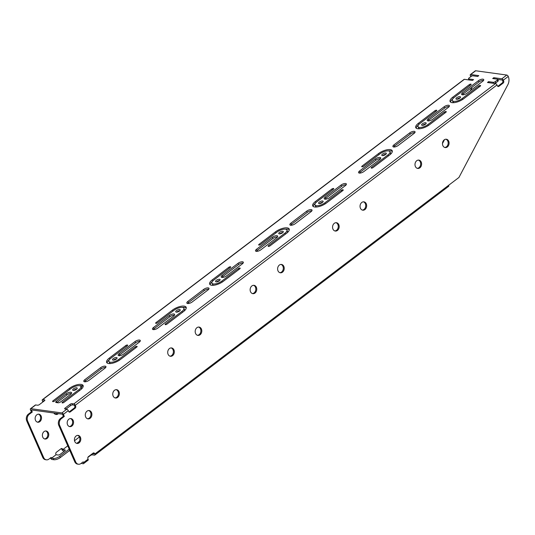 <?xml version="1.0" encoding="UTF-8"?>
<svg xmlns="http://www.w3.org/2000/svg" width="535" height="535" viewBox="0 0 535 535"><rect width="100%" height="100%" fill="white"/><g stroke="black" fill="none" stroke-linecap="round" stroke-linejoin="round"><path stroke-width="0.8" d="M493.725 83.36L493.263 82.31L488.562 81.661L487.465 82.497L495.517 83.607A1.485 0.729 52.8 0 1 496.982 84.985L497.349 85.821A1.485 1.164 -82.2 0 0 498.934 86.295L503.194 83.059L502.278 82.932L498.018 86.168L498.934 86.295M502.278 82.932A1.485 1.164 97.8 0 0 502.753 80.899L503.669 81.019L503.301 80.183A1.485 0.729 -127.2 0 0 501.837 78.805L493.785 77.695L492.681 78.531L497.383 79.18A1.485 0.568 -23.7 0 1 497.71 79.361A1.485 0.568 -23.7 0 1 497.269 80.09L495.209 81.654A1.485 0.568 -23.7 0 1 493.263 82.31M469.048 79.962L468.526 78.765A1.485 0.568 -23.7 0 1 468.968 78.043L471.027 76.478A1.485 0.568 -23.7 0 1 472.973 75.816L477.675 76.465L478.771 75.629L470.72 74.525A1.485 0.729 -127.2 0 0 470.372 74.592A1.485 0.729 -127.2 0 0 470.352 75.649L470.967 76.525M44.773 400.441L44.532 399.886L42.7 399.632A1.485 0.729 -127.2 0 0 42.352 399.705L464.052 79.394A1.485 0.729 52.8 0 1 464.4 79.32L472.452 80.431L473.549 79.595L468.854 78.953A1.485 0.568 -23.7 0 1 468.526 78.765M62.628 449.193L62.809 449.614L64.942 449.908A1.485 0.568 156.3 0 1 65.277 450.095A1.485 0.568 156.3 0 1 64.829 450.818L60.161 454.362A1.485 0.568 156.3 0 1 58.215 455.024L56.075 454.73L55.894 454.309A1.485 1.164 -82.2 0 1 56.376 452.269L61.043 448.725A1.485 1.164 -82.2 0 1 62.628 449.193L61.712 449.072L61.893 449.487A1.485 0.729 -127.2 0 0 63.357 450.871L64.548 451.032M91.96 453.981L92.348 454.857L94.481 455.151A1.485 0.729 -127.2 0 0 94.829 455.078A1.485 0.729 -127.2 0 0 94.842 454.021L94.662 453.606A1.485 1.164 -82.2 0 0 93.083 453.132L88.409 456.683A1.485 1.164 -82.2 0 0 87.927 458.716L88.114 459.137A1.485 0.729 52.8 0 1 88.094 460.194L83.493 463.684A1.485 0.729 -127.2 0 0 83.513 462.628L83.166 461.845L80.966 463.517A4.949 3.872 97.8 0 1 78.458 464.233L77.542 464.106A4.949 3.872 -82.2 0 1 74.78 461.819L58.783 425.378A4.949 3.872 -82.2 0 1 60.381 418.584L61.298 418.711A4.949 3.872 97.8 0 0 59.699 425.499L58.783 425.378M81.233 463.317L83.146 463.758A1.485 0.729 -127.2 0 0 83.493 463.684M501.837 78.805L506.785 75.047A1.485 0.729 52.8 0 1 508.25 76.431A7.918 6.193 -82.2 0 1 507.795 84.811L458.943 177.459L448.638 185.284A1.485 0.729 52.8 0 1 448.624 186.34L94.829 455.078M92.361 453.68L93.926 453.894L93.745 453.479A1.485 1.164 97.8 0 0 93.357 452.978M92.348 454.857A1.485 0.568 -23.7 0 0 90.402 455.512L90.288 455.252M87.894 457.418L90.402 455.512M74.78 461.819L75.696 461.939L59.699 425.499M448.698 141.18A4.206 3.29 97.8 0 0 446.351 139.234A4.206 3.29 97.8 0 0 442.519 142.952A4.206 3.29 97.8 0 0 445.207 147.566A4.206 3.29 97.8 0 0 448.457 145.627A4.206 3.29 97.8 0 0 448.698 141.18M421.219 162.051A4.206 3.29 97.8 0 0 418.872 160.105A4.206 3.29 97.8 0 0 415.04 163.824A4.206 3.29 97.8 0 0 417.728 168.438A4.206 3.29 97.8 0 0 420.985 166.499A4.206 3.29 97.8 0 0 421.219 162.051M366.268 203.795A4.206 3.29 97.8 0 0 363.92 201.849A4.206 3.29 97.8 0 0 360.088 205.56A4.206 3.29 97.8 0 0 362.777 210.181A4.206 3.29 97.8 0 0 366.027 208.242A4.206 3.29 97.8 0 0 366.268 203.795M338.789 224.667A4.206 3.29 97.8 0 0 336.448 222.714A4.206 3.29 97.8 0 0 332.609 226.432A4.206 3.29 97.8 0 0 335.298 231.046A4.206 3.29 97.8 0 0 338.555 229.107A4.206 3.29 97.8 0 0 338.789 224.667M283.838 266.403A4.206 3.29 97.8 0 0 281.49 264.457A4.206 3.29 97.8 0 0 277.658 268.175A4.206 3.29 97.8 0 0 280.347 272.79A4.206 3.29 97.8 0 0 283.597 270.85A4.206 3.29 97.8 0 0 283.838 266.403M256.359 287.275A4.206 3.29 97.8 0 0 254.018 285.329A4.206 3.29 97.8 0 0 250.179 289.047A4.206 3.29 97.8 0 0 252.868 293.661A4.206 3.29 97.8 0 0 256.125 291.722A4.206 3.29 97.8 0 0 256.359 287.275M201.407 329.018A4.206 3.29 97.8 0 0 199.06 327.072A4.206 3.29 97.8 0 0 195.228 330.79A4.206 3.29 97.8 0 0 197.917 335.405A4.206 3.29 97.8 0 0 201.167 333.465A4.206 3.29 97.8 0 0 201.407 329.018M173.935 349.89A4.206 3.29 97.8 0 0 171.588 347.937A4.206 3.29 97.8 0 0 167.749 351.656A4.206 3.29 97.8 0 0 170.438 356.27A4.206 3.29 97.8 0 0 173.694 354.33A4.206 3.29 97.8 0 0 173.935 349.89M118.977 391.633A4.206 3.29 97.8 0 0 116.63 389.681A4.206 3.29 97.8 0 0 112.798 393.399A4.206 3.29 97.8 0 0 115.486 398.013A4.206 3.29 97.8 0 0 118.743 396.074A4.206 3.29 97.8 0 0 118.977 391.633M91.505 412.498A4.206 3.29 97.8 0 0 89.158 410.552A4.206 3.29 97.8 0 0 85.326 414.271A4.206 3.29 97.8 0 0 88.007 418.885A4.206 3.29 97.8 0 0 91.264 416.946A4.206 3.29 97.8 0 0 91.505 412.498M70.045 404.32A1.485 0.568 156.3 0 1 71.991 403.664L72.539 404.921A1.485 0.568 -23.7 0 0 70.593 405.577L70.045 404.32L65.103 408.078A1.485 0.568 156.3 0 0 64.655 408.8A1.485 0.568 156.3 0 0 64.982 408.987L66.815 409.235A1.485 0.729 52.8 0 1 68.279 410.619L63.404 414.324L64.32 416.417L61.298 418.711M75.696 461.939A4.949 3.872 97.8 0 0 78.458 464.233M503.669 81.019A1.485 1.164 -82.2 0 1 503.194 83.059M75.656 406.132A1.485 1.164 -82.2 0 1 75.174 408.172L74.258 408.044A1.485 1.164 97.8 0 0 74.739 406.005L75.656 406.132L75.288 405.296A1.485 0.729 -127.2 0 0 73.823 403.918L71.991 403.664M75.174 408.172L70.232 411.93A1.485 1.164 -82.2 0 1 68.647 411.455L68.279 410.619M73.181 420.47A4.059 3.177 97.8 0 0 70.921 418.591A4.059 3.177 97.8 0 0 67.223 422.175A4.059 3.177 97.8 0 0 69.811 426.629A4.059 3.177 97.8 0 0 72.954 424.757A4.059 3.177 97.8 0 0 73.181 420.47M80.424 437.282A4.059 3.177 97.8 0 0 78.157 435.403A4.059 3.177 97.8 0 0 74.459 438.988A4.059 3.177 97.8 0 0 77.053 443.441A4.059 3.177 97.8 0 0 80.19 441.569A4.059 3.177 97.8 0 0 80.424 437.282M444.752 147.459A4.206 3.29 97.8 0 0 446.424 146.831A4.206 3.29 97.8 0 0 447.782 141.059A4.206 3.29 97.8 0 0 445.889 139.214M417.273 168.331A4.206 3.29 97.8 0 0 418.945 167.702A4.206 3.29 97.8 0 0 420.303 161.924A4.206 3.29 97.8 0 0 418.41 160.085M362.322 210.074A4.206 3.29 97.8 0 0 363.994 209.439A4.206 3.29 97.8 0 0 365.351 203.668A4.206 3.29 97.8 0 0 363.459 201.822M334.85 230.946A4.206 3.29 97.8 0 0 336.515 230.311A4.206 3.29 97.8 0 0 337.879 224.539A4.206 3.29 97.8 0 0 335.98 222.694M279.892 272.683A4.206 3.29 97.8 0 0 281.564 272.054A4.206 3.29 97.8 0 0 282.921 266.283A4.206 3.29 97.8 0 0 281.029 264.437M252.42 293.554A4.206 3.29 97.8 0 0 254.085 292.926A4.206 3.29 97.8 0 0 255.449 287.148A4.206 3.29 97.8 0 0 253.55 285.309M197.462 335.298A4.206 3.29 97.8 0 0 199.134 334.663A4.206 3.29 97.8 0 0 200.491 328.891A4.206 3.29 97.8 0 0 198.599 327.046M169.99 356.17A4.206 3.29 97.8 0 0 171.655 355.534A4.206 3.29 97.8 0 0 173.019 349.763A4.206 3.29 97.8 0 0 171.12 347.917M115.032 397.906A4.206 3.29 97.8 0 0 116.704 397.278A4.206 3.29 97.8 0 0 118.061 391.506A4.206 3.29 97.8 0 0 116.169 389.661M87.559 418.778A4.206 3.29 97.8 0 0 89.231 418.149A4.206 3.29 97.8 0 0 90.589 412.378A4.206 3.29 97.8 0 0 88.69 410.532M69.363 426.522A4.059 3.177 97.8 0 0 70.954 425.913A4.059 3.177 97.8 0 0 72.265 420.343A4.059 3.177 97.8 0 0 70.459 418.571M76.599 443.334A4.059 3.177 97.8 0 0 78.197 442.726A4.059 3.177 97.8 0 0 79.508 437.155A4.059 3.177 97.8 0 0 77.695 435.383M64.32 416.417L63.404 416.29L60.381 418.584M63.404 416.29L62.488 414.197L31.371 409.917L32.287 412.003L29.264 414.304A4.949 3.872 97.8 0 0 27.666 421.092L43.663 457.532A4.949 3.872 97.8 0 0 46.425 459.826A4.949 3.872 97.8 0 0 48.932 459.11L51.133 457.438L51.474 458.221L53.306 458.475A4.949 1.899 -23.7 0 0 59.793 456.288L69.216 449.132M69.035 411.957A1.485 1.164 97.8 0 0 69.316 411.803L70.232 411.93M74.258 408.044L69.316 411.803M74.739 406.005L74.372 405.169L72.539 404.921M502.753 80.899L502.385 80.056L497.737 79.421M50.484 457.927L50.557 458.094A1.485 0.729 -127.2 0 0 52.029 459.478L53.854 459.732L53.306 458.475M59.793 456.288L60.341 457.539L69.764 450.383M60.341 457.539A4.949 1.899 156.3 0 1 53.854 459.732M76.879 443.308L79.233 441.515M27.666 421.092L26.75 420.965L42.746 457.405L43.663 457.532M57.466 413.508A4.206 3.29 -82.2 0 1 57.191 413.742A4.206 3.29 -82.2 0 1 55.52 414.371M37.33 422.115A4.059 3.177 97.8 0 0 40.232 415.936A4.059 3.177 97.8 0 0 38.42 414.164M44.566 438.927A4.059 3.177 97.8 0 0 47.468 432.748A4.059 3.177 97.8 0 0 45.656 430.976M26.75 420.965A4.949 3.872 -82.2 0 1 28.348 414.177L29.264 414.304M32.287 412.003L31.371 411.883L28.348 414.177M31.371 411.883L30.455 409.79A1.485 0.729 -127.2 0 1 30.468 408.733L35.35 405.028A1.485 0.729 52.8 0 1 35.698 404.955L37.524 405.209A1.485 0.568 156.3 0 0 39.47 404.554L44.418 400.795A1.485 0.568 156.3 0 0 44.86 400.073A1.485 0.568 156.3 0 0 44.532 399.886M42.82 402.006A1.485 1.164 97.8 0 0 42.706 401.598L42.339 400.762A1.485 0.729 -127.2 0 1 42.352 399.705M468.453 79.882L468.874 79.561M61.712 449.072A1.485 1.164 97.8 0 0 61.324 448.564M46.425 459.826L45.508 459.699A4.949 3.872 -82.2 0 1 42.746 457.405M82.517 385.849A4.206 3.29 97.8 0 0 81.24 387.414M53.881 413.013A4.206 3.29 97.8 0 0 55.974 414.478A4.206 3.29 97.8 0 0 58.108 413.863A4.206 3.29 97.8 0 0 58.382 413.635M472.231 87.091L470.332 90.689M444.525 139.635L442.472 143.534M471.455 76.204L471.268 75.776L472.198 75.903M43.509 401.484L43.255 400.889L44.131 401.009M39.837 421.633A4.059 3.177 97.8 0 0 41.148 416.063A4.059 3.177 97.8 0 0 38.881 414.184A4.059 3.177 97.8 0 0 35.183 417.768A4.059 3.177 97.8 0 0 37.778 422.222A4.059 3.177 97.8 0 0 39.837 421.633M47.073 438.439A4.059 3.177 97.8 0 0 48.384 432.875A4.059 3.177 97.8 0 0 46.124 430.996A4.059 3.177 97.8 0 0 42.425 434.58A4.059 3.177 97.8 0 0 45.014 439.034A4.059 3.177 97.8 0 0 47.073 438.439M470.372 74.592L475.314 70.841A1.485 0.729 52.8 0 1 475.662 70.767L470.72 74.525M506.785 75.047L475.662 70.767M425.432 124.247A2.474 0.95 -23.7 0 0 426.168 123.043A2.474 0.95 -23.7 0 0 423.526 123.17A2.474 0.95 -23.7 0 0 421.64 125.036A2.474 0.95 -23.7 0 0 423.145 125.284A2.474 0.95 -23.7 0 0 425.432 124.247M444.358 112.062L427.873 124.588A6.433 2.468 156.3 0 1 421.921 127.27A6.433 2.468 156.3 0 1 418.016 126.628A6.433 2.468 156.3 0 1 419.942 123.491L436.426 110.972A1.237 0.475 -23.7 0 0 436.794 110.37A1.237 0.475 -23.7 0 0 436.045 110.243A1.237 0.475 -23.7 0 0 434.901 110.758L418.417 123.284A8.908 3.417 -23.7 0 0 415.748 127.618A8.908 3.417 -23.7 0 0 421.159 128.514A8.908 3.417 -23.7 0 0 429.398 124.795L445.882 112.27A1.237 0.475 -23.7 0 0 446.25 111.668A1.237 0.475 -23.7 0 0 445.501 111.547A1.237 0.475 -23.7 0 0 444.358 112.062L444.806 113.092M385.588 154.515A2.474 0.95 -23.7 0 0 386.33 153.311A2.474 0.95 -23.7 0 0 383.682 153.431A2.474 0.95 -23.7 0 0 381.803 155.297A2.474 0.95 -23.7 0 0 383.301 155.545A2.474 0.95 -23.7 0 0 385.588 154.515M363.613 166.278L380.097 153.759A6.433 2.468 156.3 0 1 386.049 151.071A6.433 2.468 156.3 0 1 389.955 151.719A6.433 2.468 156.3 0 1 388.029 154.849L371.544 167.368A1.237 0.475 -23.7 0 0 371.176 167.97A1.237 0.475 -23.7 0 0 371.925 168.097A1.237 0.475 -23.7 0 0 373.069 167.582L389.554 155.056A8.908 3.417 -23.7 0 0 392.222 150.723A8.908 3.417 -23.7 0 0 386.812 149.827A8.908 3.417 -23.7 0 0 378.573 153.545L362.088 166.071A1.237 0.475 -23.7 0 0 361.72 166.673A1.237 0.475 -23.7 0 0 362.469 166.793A1.237 0.475 -23.7 0 0 363.613 166.278M322.391 202.518A2.474 0.95 -23.7 0 0 323.133 201.307A2.474 0.95 -23.7 0 0 320.485 201.434A2.474 0.95 -23.7 0 0 318.606 203.3A2.474 0.95 -23.7 0 0 320.104 203.547A2.474 0.95 -23.7 0 0 322.391 202.518M341.323 190.326L324.832 202.852A6.433 2.468 156.3 0 1 318.887 205.534A6.433 2.468 156.3 0 1 314.981 204.892A6.433 2.468 156.3 0 1 316.901 201.762L333.385 189.236A1.237 0.475 -23.7 0 0 333.76 188.634A1.237 0.475 -23.7 0 0 333.004 188.507A1.237 0.475 -23.7 0 0 331.861 189.029L315.376 201.548A8.908 3.417 -23.7 0 0 312.714 205.881A8.908 3.417 -23.7 0 0 318.118 206.777A8.908 3.417 -23.7 0 0 326.363 203.059L342.848 190.54A1.237 0.475 -23.7 0 0 343.216 189.938A1.237 0.475 -23.7 0 0 342.467 189.811A1.237 0.475 -23.7 0 0 341.323 190.326L341.771 191.356M282.554 232.778A2.474 0.95 -23.7 0 0 283.296 231.575A2.474 0.95 -23.7 0 0 280.648 231.695A2.474 0.95 -23.7 0 0 278.762 233.561A2.474 0.95 -23.7 0 0 280.266 233.808A2.474 0.95 -23.7 0 0 282.554 232.778M260.578 244.542L277.063 232.023A6.433 2.468 156.3 0 1 283.015 229.334A6.433 2.468 156.3 0 1 286.914 229.983A6.433 2.468 156.3 0 1 284.995 233.113L268.51 245.632A1.237 0.475 -23.7 0 0 268.135 246.234A1.237 0.475 -23.7 0 0 268.891 246.361A1.237 0.475 -23.7 0 0 270.035 245.846L286.519 233.32A8.908 3.417 -23.7 0 0 289.181 228.987A8.908 3.417 -23.7 0 0 283.777 228.091A8.908 3.417 -23.7 0 0 275.538 231.809L259.047 244.334A1.237 0.475 -23.7 0 0 258.679 244.936A1.237 0.475 -23.7 0 0 259.428 245.057A1.237 0.475 -23.7 0 0 260.578 244.542M219.357 280.781A2.474 0.95 -23.7 0 0 220.099 279.578A2.474 0.95 -23.7 0 0 217.451 279.698A2.474 0.95 -23.7 0 0 215.565 281.564A2.474 0.95 -23.7 0 0 217.07 281.811A2.474 0.95 -23.7 0 0 219.357 280.781M238.282 268.59L221.798 281.116A6.433 2.468 156.3 0 1 215.846 283.797A6.433 2.468 156.3 0 1 211.94 283.155A6.433 2.468 156.3 0 1 213.866 280.026L230.351 267.5A1.237 0.475 -23.7 0 0 230.719 266.898A1.237 0.475 -23.7 0 0 229.97 266.778A1.237 0.475 -23.7 0 0 228.826 267.293L212.341 279.812A8.908 3.417 -23.7 0 0 209.68 284.145A8.908 3.417 -23.7 0 0 215.083 285.041A8.908 3.417 -23.7 0 0 223.322 281.323L239.807 268.804A1.237 0.475 -23.7 0 0 240.182 268.202A1.237 0.475 -23.7 0 0 239.426 268.075A1.237 0.475 -23.7 0 0 238.282 268.59L238.737 269.62M179.519 311.042A2.474 0.95 -23.7 0 0 180.255 309.839A2.474 0.95 -23.7 0 0 177.607 309.959A2.474 0.95 -23.7 0 0 175.727 311.825A2.474 0.95 -23.7 0 0 177.225 312.072A2.474 0.95 -23.7 0 0 179.519 311.042M157.537 322.806L174.022 310.287A6.433 2.468 156.3 0 1 179.974 307.598A6.433 2.468 156.3 0 1 183.879 308.247A6.433 2.468 156.3 0 1 181.953 311.377L165.469 323.902A1.237 0.475 -23.7 0 0 165.101 324.504A1.237 0.475 -23.7 0 0 165.85 324.625A1.237 0.475 -23.7 0 0 166.994 324.11L183.485 311.584A8.908 3.417 -23.7 0 0 186.147 307.25A8.908 3.417 -23.7 0 0 180.736 306.354A8.908 3.417 -23.7 0 0 172.497 310.073L156.013 322.598A1.237 0.475 -23.7 0 0 155.645 323.2A1.237 0.475 -23.7 0 0 156.394 323.327A1.237 0.475 -23.7 0 0 157.537 322.806M459.779 98.159A2.474 0.95 -23.7 0 0 460.515 96.955A2.474 0.95 -23.7 0 0 457.866 97.082A2.474 0.95 -23.7 0 0 455.987 98.948A2.474 0.95 -23.7 0 0 457.485 99.196A2.474 0.95 -23.7 0 0 459.779 98.159M478.705 85.974L462.22 98.5A6.433 2.468 156.3 0 1 456.268 101.182A6.433 2.468 156.3 0 1 452.363 100.54A6.433 2.468 156.3 0 1 454.282 97.403L470.773 84.884A1.237 0.475 -23.7 0 0 471.141 84.283A1.237 0.475 -23.7 0 0 470.392 84.156A1.237 0.475 -23.7 0 0 469.248 84.67L452.757 97.196A8.908 3.417 -23.7 0 0 450.095 101.53A8.908 3.417 -23.7 0 0 455.506 102.426A8.908 3.417 -23.7 0 0 463.745 98.707L480.229 86.182A1.237 0.475 -23.7 0 0 480.597 85.58A1.237 0.475 -23.7 0 0 479.848 85.46A1.237 0.475 -23.7 0 0 478.705 85.974L479.153 87.004M116.322 359.045A2.474 0.95 -23.7 0 0 117.058 357.841A2.474 0.95 -23.7 0 0 114.41 357.962A2.474 0.95 -23.7 0 0 112.531 359.828A2.474 0.95 -23.7 0 0 114.029 360.075A2.474 0.95 -23.7 0 0 116.322 359.045M135.248 346.854L118.763 359.38A6.433 2.468 156.3 0 1 112.811 362.068A6.433 2.468 156.3 0 1 108.906 361.419A6.433 2.468 156.3 0 1 110.825 358.289L127.317 345.764A1.237 0.475 -23.7 0 0 127.684 345.162A1.237 0.475 -23.7 0 0 126.935 345.042A1.237 0.475 -23.7 0 0 125.785 345.556L109.3 358.076A8.908 3.417 -23.7 0 0 106.639 362.416A8.908 3.417 -23.7 0 0 112.049 363.305A8.908 3.417 -23.7 0 0 120.288 359.587L136.773 347.068A1.237 0.475 -23.7 0 0 137.141 346.466A1.237 0.475 -23.7 0 0 136.392 346.339A1.237 0.475 -23.7 0 0 135.248 346.854L135.696 347.884M76.478 389.306A2.474 0.95 -23.7 0 0 77.221 388.102A2.474 0.95 -23.7 0 0 74.572 388.223A2.474 0.95 -23.7 0 0 72.686 390.089A2.474 0.95 -23.7 0 0 74.191 390.336A2.474 0.95 -23.7 0 0 76.478 389.306M54.503 401.069L70.988 388.55A6.433 2.468 156.3 0 1 76.94 385.862A6.433 2.468 156.3 0 1 80.845 386.511A6.433 2.468 156.3 0 1 78.919 389.64L62.434 402.166A1.237 0.475 -23.7 0 0 62.067 402.768A1.237 0.475 -23.7 0 0 62.816 402.888A1.237 0.475 -23.7 0 0 63.959 402.373L80.444 389.854A8.908 3.417 -23.7 0 0 83.106 385.514A8.908 3.417 -23.7 0 0 77.702 384.625A8.908 3.417 -23.7 0 0 69.463 388.343L52.978 400.862A1.237 0.475 -23.7 0 0 52.604 401.464A1.237 0.475 -23.7 0 0 53.36 401.591A1.237 0.475 -23.7 0 0 54.503 401.069M63.404 414.324A1.485 0.729 -127.2 0 0 61.94 412.94L30.816 408.66A1.485 0.729 -127.2 0 0 30.468 408.733M89.111 380.258L104.907 368.261A3.464 1.331 -23.7 0 0 105.943 366.575A3.464 1.331 -23.7 0 0 103.843 366.228A3.464 1.331 -23.7 0 0 100.64 367.672L84.838 379.669A3.464 1.331 -23.7 0 0 83.801 381.355A3.464 1.331 -23.7 0 0 85.908 381.702A3.464 1.331 -23.7 0 0 89.111 380.258M56.329 401.324A1.979 0.762 156.3 0 0 55.74 402.287A1.979 0.762 156.3 0 0 56.175 402.534L58.007 402.788A1.979 0.762 156.3 0 0 60.602 401.912L70.566 394.348A3.464 1.331 -23.7 0 0 71.596 392.663A3.464 1.331 -23.7 0 0 69.496 392.315A3.464 1.331 -23.7 0 0 66.293 393.76L56.329 401.324L56.884 402.581A1.979 0.762 -23.7 0 0 56.824 402.628M119.185 353.582A3.464 1.331 -23.7 0 0 118.148 355.267A3.464 1.331 -23.7 0 0 120.255 355.614A3.464 1.331 -23.7 0 0 123.458 354.17L139.254 342.173A3.464 1.331 -23.7 0 0 140.29 340.487A3.464 1.331 -23.7 0 0 138.19 340.14A3.464 1.331 -23.7 0 0 134.981 341.584L119.185 353.582L119.733 354.839A3.464 1.331 -23.7 0 0 118.877 355.695M153.532 327.494A3.464 1.331 -23.7 0 0 152.495 329.179A3.464 1.331 -23.7 0 0 154.595 329.527A3.464 1.331 -23.7 0 0 157.798 328.082L173.601 316.085A3.464 1.331 -23.7 0 0 174.637 314.399A3.464 1.331 -23.7 0 0 172.531 314.045A3.464 1.331 -23.7 0 0 169.327 315.496L153.532 327.494L154.08 328.751A3.464 1.331 -23.7 0 0 153.224 329.607M187.879 301.406A3.464 1.331 -23.7 0 0 186.842 303.091A3.464 1.331 -23.7 0 0 188.942 303.439A3.464 1.331 -23.7 0 0 192.145 301.994L207.948 289.997A3.464 1.331 -23.7 0 0 208.984 288.305A3.464 1.331 -23.7 0 0 206.878 287.957A3.464 1.331 -23.7 0 0 203.674 289.408L187.879 301.406L188.427 302.663A3.464 1.331 -23.7 0 0 187.571 303.519M222.219 275.318A3.464 1.331 -23.7 0 0 221.189 277.003A3.464 1.331 -23.7 0 0 223.289 277.351A3.464 1.331 -23.7 0 0 226.492 275.906L242.295 263.909A3.464 1.331 -23.7 0 0 243.325 262.217A3.464 1.331 -23.7 0 0 241.225 261.869A3.464 1.331 -23.7 0 0 238.022 263.32L222.219 275.318L222.774 276.575A3.464 1.331 -23.7 0 0 221.911 277.431M256.566 249.23A3.464 1.331 -23.7 0 0 255.529 250.915A3.464 1.331 -23.7 0 0 257.636 251.263A3.464 1.331 -23.7 0 0 260.839 249.818L276.635 237.814A3.464 1.331 -23.7 0 0 277.672 236.129A3.464 1.331 -23.7 0 0 275.572 235.781A3.464 1.331 -23.7 0 0 272.368 237.232L256.566 249.23L257.121 250.487A3.464 1.331 -23.7 0 0 256.258 251.343M290.913 223.142A3.464 1.331 -23.7 0 0 289.876 224.827A3.464 1.331 -23.7 0 0 291.983 225.175A3.464 1.331 -23.7 0 0 295.186 223.73L310.982 211.726A3.464 1.331 -23.7 0 0 312.019 210.041A3.464 1.331 -23.7 0 0 309.919 209.693A3.464 1.331 -23.7 0 0 306.709 211.144L290.913 223.142L291.461 224.399A3.464 1.331 -23.7 0 0 290.605 225.255M325.26 197.054A3.464 1.331 -23.7 0 0 324.223 198.739A3.464 1.331 -23.7 0 0 326.323 199.087A3.464 1.331 -23.7 0 0 329.533 197.642L345.329 185.638A3.464 1.331 -23.7 0 0 346.366 183.953A3.464 1.331 -23.7 0 0 344.259 183.605A3.464 1.331 -23.7 0 0 341.056 185.05L325.26 197.054L325.808 198.311A3.464 1.331 -23.7 0 0 324.952 199.167M359.607 170.966A3.464 1.331 -23.7 0 0 358.57 172.651A3.464 1.331 -23.7 0 0 360.67 172.999A3.464 1.331 -23.7 0 0 363.874 171.554L379.676 159.55A3.464 1.331 -23.7 0 0 380.713 157.865A3.464 1.331 -23.7 0 0 378.606 157.517A3.464 1.331 -23.7 0 0 375.403 158.962L359.607 170.966L360.155 172.223A3.464 1.331 -23.7 0 0 359.299 173.079M393.947 144.878A3.464 1.331 -23.7 0 0 392.917 146.563A3.464 1.331 -23.7 0 0 395.017 146.911A3.464 1.331 -23.7 0 0 398.221 145.466L414.023 133.462A3.464 1.331 -23.7 0 0 415.053 131.777A3.464 1.331 -23.7 0 0 412.953 131.429A3.464 1.331 -23.7 0 0 409.75 132.874L393.947 144.878L394.502 146.135A3.464 1.331 -23.7 0 0 393.646 146.991M428.294 118.79A3.464 1.331 -23.7 0 0 427.258 120.475A3.464 1.331 -23.7 0 0 429.364 120.823A3.464 1.331 -23.7 0 0 432.568 119.379L448.363 107.374A3.464 1.331 -23.7 0 0 449.4 105.689A3.464 1.331 -23.7 0 0 447.3 105.341A3.464 1.331 -23.7 0 0 444.097 106.786L428.294 118.79L428.849 120.041A3.464 1.331 -23.7 0 0 427.987 120.903M462.641 92.702A3.464 1.331 -23.7 0 0 461.605 94.387A3.464 1.331 -23.7 0 0 463.711 94.735A3.464 1.331 -23.7 0 0 466.915 93.291L482.71 81.287A3.464 1.331 -23.7 0 0 483.747 79.601A3.464 1.331 -23.7 0 0 481.647 79.254A3.464 1.331 -23.7 0 0 478.437 80.698L462.641 92.702L463.19 93.953A3.464 1.331 -23.7 0 0 462.334 94.815M425.753 123.98A2.474 0.95 -23.7 0 0 422.931 125.083A2.474 0.95 -23.7 0 0 422.61 125.357M420.082 128.694A6.433 2.468 156.3 0 1 418.571 127.878L418.016 126.628M418.437 124.956A8.908 3.417 -23.7 0 0 416.19 128.173M385.909 154.24A2.474 0.95 -23.7 0 0 383.087 155.344A2.474 0.95 -23.7 0 0 382.772 155.618M389.955 151.719L390.503 152.97A6.433 2.468 156.3 0 1 390.082 154.642M392.329 151.425A8.908 3.417 -23.7 0 0 388.437 150.897M322.712 202.243A2.474 0.95 -23.7 0 0 319.897 203.347A2.474 0.95 -23.7 0 0 319.576 203.621M317.041 206.965A6.433 2.468 156.3 0 1 315.53 206.142L314.981 204.892M315.403 203.22A8.908 3.417 -23.7 0 0 313.156 206.436M282.875 232.504A2.474 0.95 -23.7 0 0 280.052 233.614A2.474 0.95 -23.7 0 0 279.731 233.882M286.914 229.983L287.469 231.234A6.433 2.468 156.3 0 1 287.048 232.906M289.295 229.689A8.908 3.417 -23.7 0 0 285.402 229.161M219.678 280.507A2.474 0.95 -23.7 0 0 216.856 281.611A2.474 0.95 -23.7 0 0 216.535 281.885M214.007 285.229A6.433 2.468 156.3 0 1 212.495 284.406L211.94 283.155M212.368 281.484A8.908 3.417 -23.7 0 0 210.121 284.7M179.834 310.768A2.474 0.95 -23.7 0 0 177.018 311.878A2.474 0.95 -23.7 0 0 176.697 312.146M183.879 308.247L184.428 309.504A6.433 2.468 156.3 0 1 184.007 311.169M186.254 307.953A8.908 3.417 -23.7 0 0 182.368 307.431M460.093 97.892A2.474 0.95 -23.7 0 0 457.278 98.995A2.474 0.95 -23.7 0 0 456.957 99.269M454.429 102.606A6.433 2.468 156.3 0 1 452.911 101.79L452.363 100.54M452.784 98.868A8.908 3.417 -23.7 0 0 450.537 102.085M116.637 358.771A2.474 0.95 -23.7 0 0 113.821 359.881A2.474 0.95 -23.7 0 0 113.5 360.149M110.972 363.492A6.433 2.468 156.3 0 1 109.454 362.677L108.906 361.419M109.327 359.754A8.908 3.417 -23.7 0 0 107.08 362.971M76.799 389.032A2.474 0.95 -23.7 0 0 73.977 390.142A2.474 0.95 -23.7 0 0 73.663 390.41M80.845 386.511L81.394 387.768A6.433 2.468 156.3 0 1 80.972 389.433M83.219 386.216A8.908 3.417 -23.7 0 0 79.327 385.695M71.422 393.486A3.464 1.331 -23.7 0 0 66.842 395.011L56.884 402.581M494.587 83.473A1.485 0.568 -23.7 0 0 495.758 82.905L497.817 81.34A1.485 0.568 -23.7 0 0 498.259 80.618L497.71 79.361M65.932 409.114L70.593 405.577M105.769 367.398A3.464 1.331 -23.7 0 0 101.189 368.923L85.393 380.927A3.464 1.331 -23.7 0 0 84.53 381.783M140.11 341.31A3.464 1.331 -23.7 0 0 135.536 342.835L119.733 354.839M174.457 315.222A3.464 1.331 -23.7 0 0 169.883 316.747L154.08 328.751M208.804 289.134A3.464 1.331 -23.7 0 0 204.223 290.659L188.427 302.663M243.151 263.046A3.464 1.331 -23.7 0 0 238.57 264.571L222.774 276.575M277.498 236.958A3.464 1.331 -23.7 0 0 272.917 238.483L257.121 250.487M311.838 210.87A3.464 1.331 -23.7 0 0 307.264 212.395L291.461 224.399M346.185 184.782A3.464 1.331 -23.7 0 0 341.611 186.307L325.808 198.311M380.532 158.694A3.464 1.331 -23.7 0 0 375.951 160.219L360.155 172.223M414.879 132.606A3.464 1.331 -23.7 0 0 410.298 134.131L394.502 146.135M449.226 106.518A3.464 1.331 -23.7 0 0 444.645 108.043L428.849 120.041M483.566 80.431A3.464 1.331 -23.7 0 0 478.992 81.955L463.19 93.953M488.562 81.661L489.023 82.711M493.785 77.695L494.246 78.745M62.809 449.614L67.771 445.842L62.809 449.614M74.519 440.72L79.427 436.988L74.519 440.72M88.114 459.137L83.513 462.628M448.638 185.284L94.842 454.021M508.25 76.431L503.301 80.183M496.982 84.985L75.288 405.296M51.474 458.221L56.075 454.723L51.474 458.221M464.4 79.32L42.7 399.632M73.823 403.918L495.517 83.607M35.698 404.955L30.816 408.66M61.94 412.94L66.815 409.235M42.706 401.598L43.255 401.678M65.103 408.078L65.531 409.061M66.842 395.011L66.293 393.76M85.393 380.927L84.838 379.669M101.189 368.923L100.64 367.672M135.536 342.835L134.981 341.584M169.883 316.747L169.327 315.496M204.223 290.659L203.674 289.408M238.57 264.571L238.022 263.32M272.917 238.483L272.368 237.232M307.264 212.395L306.709 211.144M341.611 186.307L341.056 185.05M375.951 160.219L375.403 158.962M410.298 134.131L409.75 132.874M444.645 108.043L444.097 106.786M478.992 81.955L478.437 80.698M94.662 453.606L93.745 453.479M65.19 450.463L64.942 449.908M469.315 79.996L468.854 78.953M497.817 81.34L497.269 80.09M495.758 82.905L495.209 81.654M53.299 401.598L52.978 400.862M69.911 389.366L69.463 388.343M62.755 402.902L62.434 402.166M79.367 390.67L78.919 389.64M109.795 359.199L109.3 358.076M126.24 346.58L125.785 345.556M119.191 360.356L118.763 359.38M453.252 98.313L452.757 97.196M469.697 85.7L469.248 84.67M462.648 99.47L462.22 98.5M156.334 323.334L156.013 322.598M172.952 311.102L172.497 310.073M165.796 324.638L165.469 323.902M182.408 312.407L181.953 311.377M212.83 280.935L212.341 279.812M229.274 268.316L228.826 267.293M222.226 282.092L221.798 281.116M259.375 245.07L259.047 244.334M275.986 232.839L275.538 231.809M268.831 246.374L268.51 245.632M285.443 234.136L284.995 233.113M315.871 202.671L315.376 201.548M332.315 190.052L331.861 189.029M325.26 203.828L324.832 202.852M362.409 166.806L362.088 166.071M379.021 154.575L378.573 153.545M371.872 168.11L371.544 167.368M388.484 155.872L388.029 154.849M418.905 124.401L418.417 123.284M435.35 111.788L434.901 110.758M428.301 125.558L427.873 124.588"/></g></svg>
